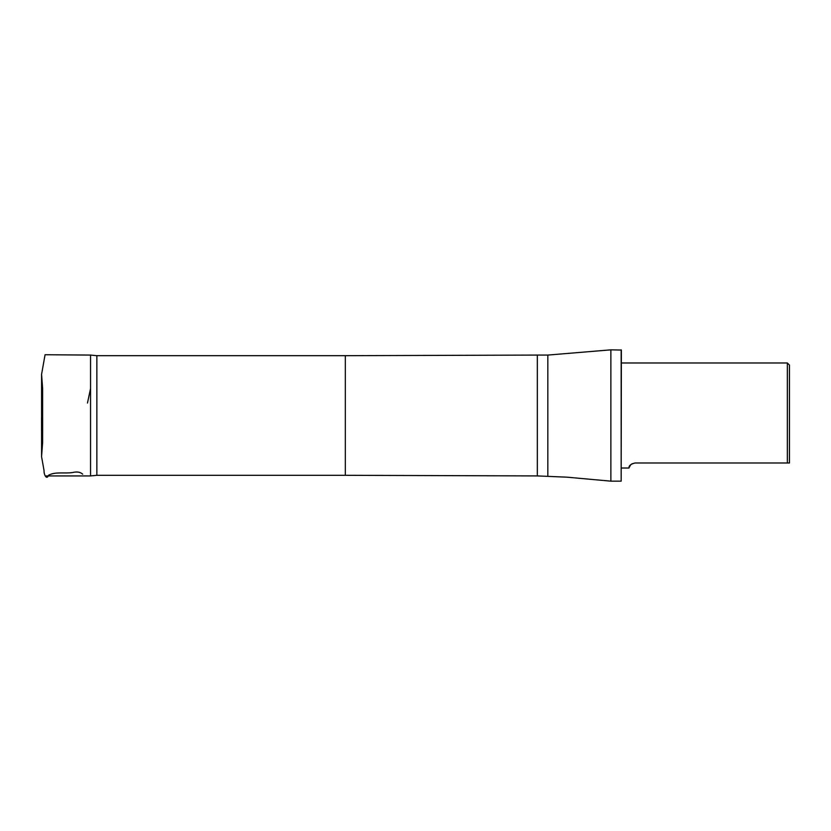 <?xml version="1.0" encoding="UTF-8"?>
<svg xmlns="http://www.w3.org/2000/svg" width="831" height="831" viewBox="0 0 831 831"><rect width="100%" height="100%" fill="white"/><g stroke="black" fill="none" stroke-linecap="round" stroke-linejoin="round"><path stroke-width="1.25" d="M82.705 474.169C80.254 472.018 76.93 471.468 72.723 472.507C64.86 473.805 55.397 471.457 48.582 475.228C46.526 480.671 43.752 473.94 44.064 470.73L41.581 456.707L41.581 374.365L42.62 388.586L42.62 442.414L41.581 456.635L41.581 374.293L45.071 354.733L90.548 355.076L90.548 475.924L46.224 475.924M42.63 434.561L42.63 417.931M789.45 462.992L789.45 365.089L787.352 362.981L787.352 462.992L789.45 462.992M787.352 462.992L635.029 462.992C627.073 464.986 629.618 468.455 628.859 468.019C629.597 468.466 627.104 464.955 635.029 462.992L631.851 463.854M630.76 464.664L628.859 468.019L621.37 468.019M96.853 475.311L345.312 475.311L345.312 355.689L96.853 355.689L96.853 475.311L90.548 475.924M547.837 475.924L547.837 355.076L610.868 349.841L610.868 481.159L566.773 477.16L537.335 475.924L537.335 355.076L345.312 355.689M621.162 349.841L621.162 481.159L621.37 350.059L610.868 349.841M41.55 417.255L41.581 434.592M41.592 395.649L41.592 396.47M90.548 388.524L87.473 403.045M621.37 362.981L787.352 362.981M96.853 355.689L90.548 355.076M345.312 475.311L537.335 475.924M547.837 355.076L537.335 355.076M621.162 481.159L610.868 481.159"/></g></svg>
